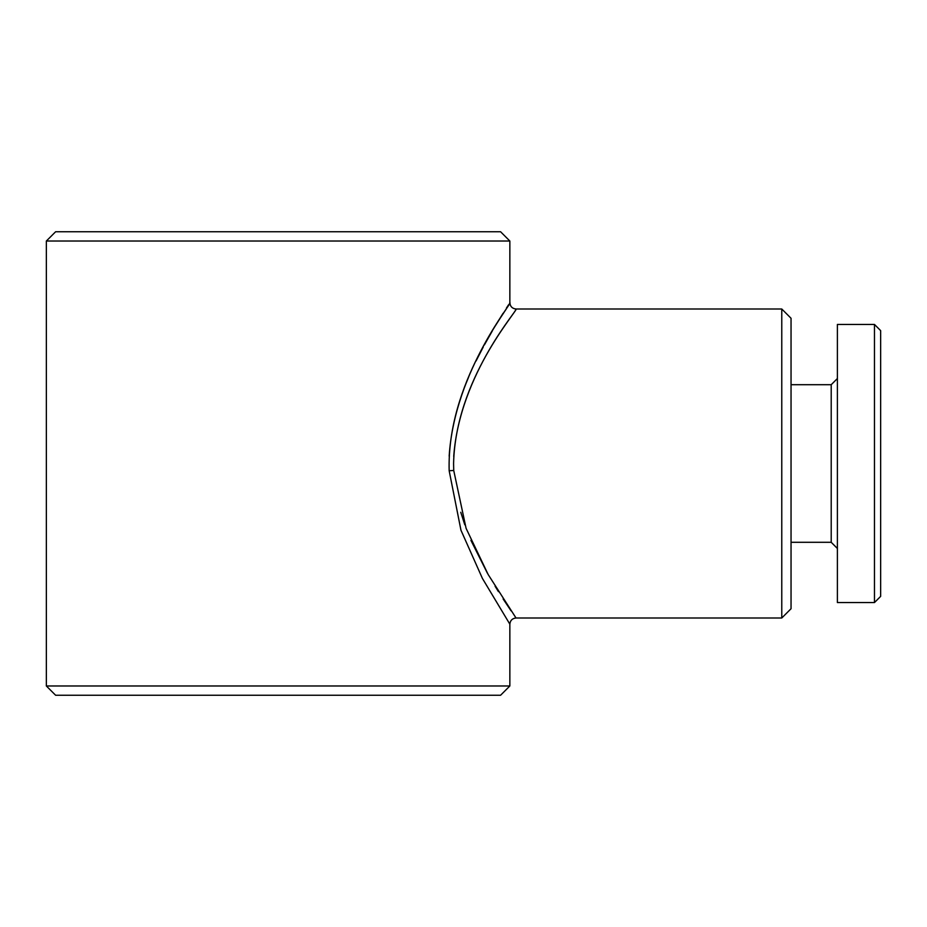 <?xml version="1.0" encoding="UTF-8"?>
<svg xmlns="http://www.w3.org/2000/svg" width="927" height="927" viewBox="0 0 927 927"><rect width="100%" height="100%" fill="white"/><g stroke="black" fill="none" stroke-linecap="round" stroke-linejoin="round"><path stroke-width="1.39" d="M874.474 602.55L880.65 596.374L880.65 330.626L874.474 324.45L837.394 324.45L837.394 602.55L874.474 602.55L874.474 324.45M837.394 548.471L831.206 542.295L831.206 384.705L791.044 384.705M781.774 309.004L781.774 617.996L791.044 608.726L791.044 318.274L781.774 309.004L516.026 309.004C512.307 308.61 510.244 306.559 509.85 302.816L509.85 241.02L46.35 241.02L46.35 685.98L509.85 685.98L500.58 695.25L55.62 695.25L46.35 685.98M453.732 456.455C459.699 372.932 520.035 307.834 516.003 309.039C517.034 311.924 455.586 379.224 453.581 463.5L453.732 470.476L466.084 528.32L488.193 574.589L515.957 617.892M509.85 241.02L500.58 231.75L55.62 231.75L46.35 241.02M781.774 617.996L516.026 617.996C512.307 618.379 510.244 620.441 509.85 624.172L482.422 578.436L460.962 530.232L449.166 470.754C446.71 383.025 509.097 308.088 509.734 303.002C515.122 299.433 454.601 369.78 449.166 456.177M508.575 304.763L506.397 308.123M503.094 313.291L498.008 321.437M492.434 330.719L484.392 344.914M483.21 347.092L476.049 360.974M468.529 377.301L463.987 388.471M511.067 610.835L503.129 598.958M498.448 591.646L495.088 586.223M487.382 573.164L470.916 540.348M464.798 524.798L460.765 512.272M449.166 470.754L453.732 470.476M831.206 542.295L791.044 542.295M509.85 624.172L509.85 685.98M831.206 384.705L837.394 378.529"/></g></svg>
